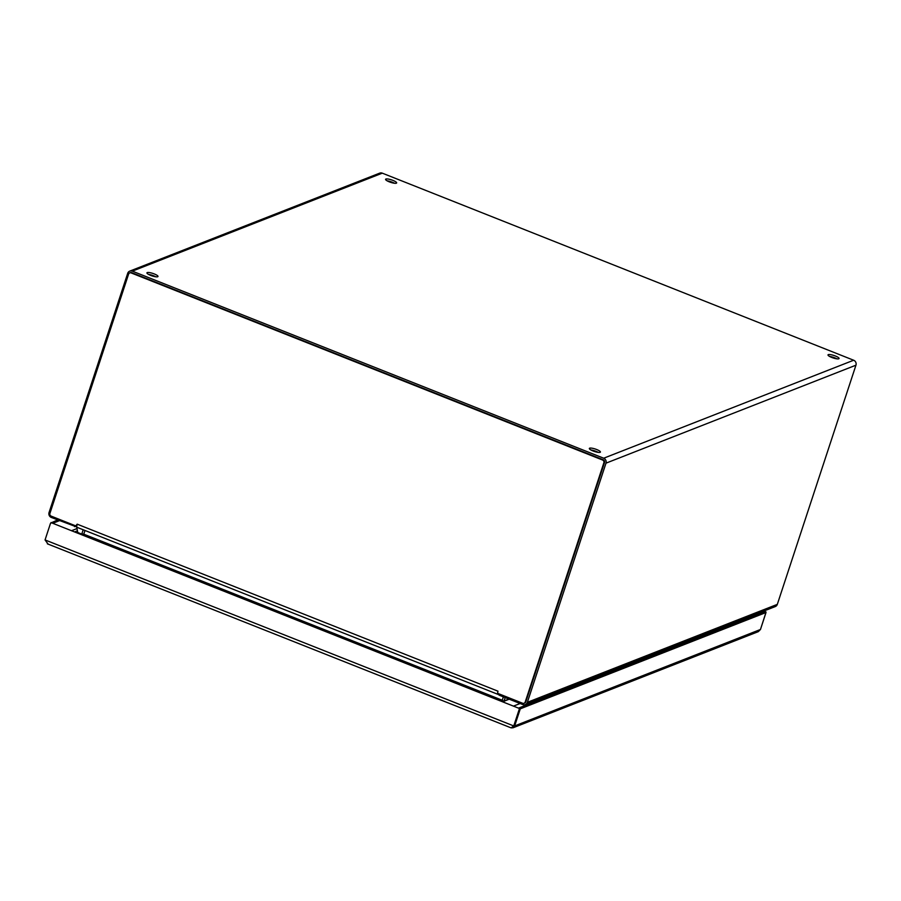 <?xml version="1.0" encoding="UTF-8"?>
<svg xmlns="http://www.w3.org/2000/svg" width="901" height="901" viewBox="0 0 901 901"><rect width="100%" height="100%" fill="white"/><g stroke="black" fill="none" stroke-linecap="round" stroke-linejoin="round"><path stroke-width="1.35" d="M147.223 272.586A5.823 1.295 -161.8 0 1 153.587 273.679A5.823 1.295 -161.8 0 1 157.99 276.483A5.823 1.295 -161.8 0 1 152.055 275.897A5.823 1.295 -161.8 0 1 146.931 272.845A5.823 1.295 -161.8 0 1 147.223 272.586M589.648 448.18A5.823 1.295 -161.8 0 1 596.012 449.272A5.823 1.295 -161.8 0 1 600.404 452.077A5.823 1.295 -161.8 0 1 594.469 451.491A5.823 1.295 -161.8 0 1 589.355 448.439A5.823 1.295 -161.8 0 1 589.648 448.18M828.301 354.634A5.823 1.295 -161.8 0 1 834.664 355.726A5.823 1.295 -161.8 0 1 839.068 358.519A5.823 1.295 -161.8 0 1 833.132 357.945A5.823 1.295 -161.8 0 1 828.008 354.893A5.823 1.295 -161.8 0 1 828.301 354.634M385.887 179.04A5.823 1.295 -161.8 0 1 392.239 180.132A5.823 1.295 -161.8 0 1 396.643 182.937A5.823 1.295 -161.8 0 1 390.707 182.351A5.823 1.295 -161.8 0 1 385.583 179.299A5.823 1.295 -161.8 0 1 385.887 179.04M525.294 704.559L775.254 606.576A3.852 3.627 -111.4 0 0 777.315 604.368L855.95 365.187A3.852 3.627 -111.4 0 0 853.652 360.231L382.294 173.161A3.852 3.627 -111.4 0 0 379.715 173.138L129.755 271.122A3.852 3.627 68.6 0 1 132.334 271.145L603.693 458.215A3.852 3.627 68.6 0 1 605.99 463.159L527.355 702.341A3.852 3.627 68.6 0 1 522.704 704.537L499.514 695.335L498.501 694.637L498.827 693.804M155.817 276.798A5.823 1.295 18.2 0 0 148.485 274.388M598.241 452.381A5.823 1.295 18.2 0 0 590.91 449.971M836.894 358.835A5.823 1.295 18.2 0 0 829.562 356.424M394.48 183.241A5.823 1.295 18.2 0 0 387.148 180.831M76.743 526.95L51.346 517.467A3.852 3.627 68.6 0 1 49.059 512.523L127.694 273.341A3.852 3.627 68.6 0 1 129.755 271.122M502.172 700.64L504.031 701.102A1.059 1.002 68.6 0 1 504.064 700.967L505.168 697.577M83.59 534.507L81.912 533.572A1.059 1.002 -111.4 0 0 81.968 533.448L83.185 529.754M503.377 696.867L502.262 700.257A3.063 2.883 -111.4 0 0 502.195 700.528L502.026 701.586M503.839 702.307L504.031 701.102M84.976 530.464L83.759 534.158A3.063 2.883 68.6 0 1 83.669 534.394L85.021 530.486M81.191 534.563L81.912 533.572M502.105 701.034L503.986 701.248L509.223 699.187M81.833 533.696L83.354 534.822M498.028 693.488L522.636 703.253A2.129 2.005 -111.4 0 0 525.204 702.037L603.873 462.765A2.129 2.005 -111.4 0 0 602.6 460.028L131.152 272.924A2.129 2.005 -111.4 0 0 128.584 274.129L49.915 513.412A2.129 2.005 -111.4 0 0 51.188 516.138L75.785 525.914L77.171 524.168L76.698 526.578A3.852 0.98 111.6 0 0 76.968 527.288L497.769 694.288A3.852 0.98 -68.4 0 1 497.498 693.579L497.971 691.18L497.498 693.579M524.067 703.264L524.686 703.017A2.129 2.005 -111.4 0 0 525.824 701.8L604.503 462.517A2.129 2.005 -111.4 0 0 603.231 459.78L131.783 272.676A2.129 2.005 -111.4 0 0 130.352 272.665L129.721 272.913M498.704 694.007L498.016 694.277A3.852 0.98 -68.4 0 1 497.769 694.288M76.698 526.578L75.785 525.914M503.332 696.856L502.229 700.37M502.172 700.37L83.658 534.417L83.016 535.295M47.336 543.81L511.081 727.862L513.75 725.947L519.224 709.324L520.159 709.2L514.696 725.823L513.052 727.783L758.282 631.657L760.467 629.484L765.929 612.545L520.406 708.783L518.616 708.073L764.161 611.824L765.929 612.545M513.052 727.783L511.363 727.862M51.627 522.828L519.607 708.569L51.627 522.828L50.512 523.301L45.05 539.936L48.001 543.967M760.467 629.484L513.074 726.555L513.75 725.947L45.05 539.936M765.985 612.601L760.512 629.36M514.313 725.733L513.75 725.947M50.794 523.053L57.619 519.956M52.799 523.301L59.41 520.665M763.755 611.081L766.019 611.982L765.388 612.23L763.124 611.328M519.607 708.569L514.381 725.71M81.586 534.034L78.308 532.728A1.059 1.002 68.6 0 1 77.644 531.905L76.698 526.961M593.725 451.232L593.928 450.635M603.693 458.215L853.652 360.231M382.294 173.161L132.334 271.145M605.99 463.159L855.95 365.187M499.514 695.335L499.875 694.22M74.546 526.668L74.907 525.565M527.355 702.341L777.315 604.368M508.919 699.063L504.064 700.967M77.171 524.168L497.971 691.18M525.824 701.8L525.204 702.037M131.152 272.924L131.783 272.676M602.6 460.028L603.231 459.78M603.873 462.765L604.503 462.517M502.217 700.235L83.804 534.18M77.43 530.824L74.58 531.939M77.013 528.572L71.517 530.723M738.775 620.879L739.901 621.33M52.877 523.233L51.075 522.512M520.114 703.512L513.457 706.125M736.049 622.839A5.857 5.507 -111.4 0 0 735.61 622.118M498.782 693.781L498.501 694.637M764.161 611.824L765.951 612.545M737.187 622.4L736.827 621.634M82.137 529.337L83.129 529.923"/></g></svg>
